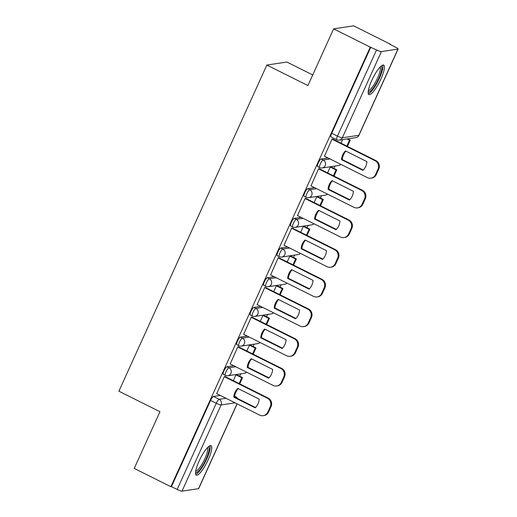 <?xml version="1.0" encoding="UTF-8"?>
<svg xmlns="http://www.w3.org/2000/svg" width="517" height="517" viewBox="0 0 517 517"><rect width="100%" height="100%" fill="white"/><g stroke="black" fill="none" stroke-linecap="round" stroke-linejoin="round"><path stroke-width="0.78" d="M233.749 365.745L226.918 366.766A4.233 0.976 116.6 0 0 224.023 370.747A4.233 0.976 116.6 0 0 223.299 374.36L225.322 375.368A4.233 0.976 -63.4 0 1 226.045 371.762A4.233 0.976 -63.4 0 1 228.941 367.781L235.778 366.753M247.216 336.056L240.386 337.084A4.233 0.976 116.6 0 0 237.49 341.065A4.233 0.976 116.6 0 0 236.767 344.671L238.789 345.686A4.233 0.976 -63.4 0 1 239.513 342.08A4.233 0.976 -63.4 0 1 242.408 338.099L249.239 337.071M260.684 306.374L253.847 307.402A4.233 0.976 116.6 0 0 250.952 311.383A4.233 0.976 116.6 0 0 250.228 314.989L252.257 316.003A4.233 0.976 -63.4 0 1 252.981 312.391A4.233 0.976 -63.4 0 1 255.876 308.41L262.707 307.389M274.146 276.692L267.315 277.713A4.233 0.976 116.6 0 0 264.42 281.694A4.233 0.976 116.6 0 0 263.696 285.306L265.719 286.315A4.233 0.976 -63.4 0 1 266.442 282.709A4.233 0.976 -63.4 0 1 269.338 278.728L276.175 277.7M287.614 247.003L280.776 248.031A4.233 0.976 116.6 0 0 277.887 252.012A4.233 0.976 116.6 0 0 277.164 255.618L279.186 256.632A4.233 0.976 -63.4 0 1 279.91 253.02A4.233 0.976 -63.4 0 1 282.805 249.039L289.636 248.018M301.081 217.321L294.244 218.348A4.233 0.976 116.6 0 0 291.349 222.329A4.233 0.976 116.6 0 0 290.625 225.935L292.654 226.95A4.233 0.976 -63.4 0 1 293.378 223.338A4.233 0.976 -63.4 0 1 296.267 219.357L303.104 218.329M314.543 187.639L307.712 188.66A4.233 0.976 116.6 0 0 304.817 192.641A4.233 0.976 116.6 0 0 304.093 196.253L306.116 197.261A4.233 0.976 -63.4 0 1 306.839 193.655A4.233 0.976 -63.4 0 1 309.735 189.674L316.572 188.647M328.011 157.95L321.173 158.977A4.233 0.976 116.6 0 0 318.285 162.958A4.233 0.976 116.6 0 0 317.561 166.564L319.584 167.579A4.233 0.976 -63.4 0 1 320.307 163.967A4.233 0.976 -63.4 0 1 323.203 159.986L330.033 158.965M380.835 79.159A16.499 3.819 116.6 0 0 383.659 65.084A16.499 3.819 116.6 0 0 371.729 80.529A16.499 3.819 116.6 0 0 368.912 94.605A16.499 3.819 116.6 0 0 380.835 79.159M208.202 459.736A16.499 3.819 116.6 0 0 211.026 445.654A16.499 3.819 116.6 0 0 199.097 461.099A16.499 3.819 116.6 0 0 196.273 475.175A16.499 3.819 116.6 0 0 208.202 459.736M239.668 376.189L240.735 373.836M253.136 346.5L254.202 344.154M266.598 316.818L267.664 314.465M280.065 287.135L281.132 284.783M293.533 257.447L294.6 255.094M306.995 227.764L308.061 225.412M320.462 198.082L321.529 195.73M333.93 168.393L334.997 166.041M390.148 44.468L390.283 44.158L389.702 44.242L395.408 47.099A4.233 0.659 24.4 0 1 398.096 49.018A4.233 0.659 24.4 0 1 397.922 49.109L381.404 51.59L342.306 137.787L358.824 135.312L397.922 49.109M312.72 74.952L286.87 62.04L266.856 65.045L307.906 85.557L333.633 28.855L370.269 47.163L170.875 486.723L134.239 468.415L159.96 411.706L118.904 391.195L266.856 65.045M333.633 28.855L353.647 25.85L390.283 44.158M237.135 403.848L198.702 488.578A4.233 0.659 -155.6 0 1 198.528 488.675L182.01 491.15A4.233 0.659 -155.6 0 1 177.163 489.483L171.457 486.633L210.555 400.436A4.233 0.976 -63.4 0 1 213.45 396.455L220.287 395.427M171.457 486.633L170.875 486.723M370.851 47.073L331.746 133.27A4.233 0.976 116.6 0 0 331.022 136.882L336.729 139.732A4.233 0.976 -63.4 0 1 337.452 136.126L376.557 49.923L370.269 47.163M376.557 49.923A4.233 0.659 24.4 0 0 381.404 51.59M332.858 139.105L332.05 139.079L324.463 156.179M331.093 166.978L330.26 167.01L327.591 172.891M319.39 168.788L318.588 168.762L310.995 185.862M317.625 196.66L316.792 196.699L314.129 202.574M305.922 198.476L305.12 198.45L297.534 215.55M304.158 226.343L303.324 226.381L300.661 232.256M292.46 228.159L291.653 228.133L284.066 245.232M290.696 256.031L289.863 256.064L287.193 261.945M278.993 257.841L278.191 257.815L270.598 274.915M277.228 285.714L276.395 285.752L273.732 291.627M265.525 287.53L264.723 287.504L257.136 304.603M263.76 315.402L262.933 315.435L260.264 321.309M252.063 317.212L251.256 317.186L243.669 334.286M250.299 345.085L249.465 345.117L246.796 350.998M238.595 346.894L237.794 346.868L230.201 363.968M236.831 374.767L235.998 374.806L233.335 380.68M225.128 376.583L224.326 376.557L216.739 393.657M342.687 139.616L341.058 143.203M324.327 156.108L367.406 177.635A6.346 6.094 -98.5 0 0 375.516 174.688L378.017 169.169A6.346 6.094 81.5 0 0 375.083 160.703L332.004 139.176M362.921 170.377A13.112 12.595 -98.5 0 0 366.896 161.627L345.511 150.938A13.112 12.595 81.5 0 0 341.537 159.695L362.921 170.377M347.43 146.389L350.261 140.146L347.702 138.866M342.816 156.567L344.361 153.148M346.855 146.098L349.505 140.256L350.261 140.146M346.946 138.976L349.505 140.256M370.935 178.203L371.691 178.087A6.346 6.094 -98.5 0 0 376.273 174.572L378.78 169.053A6.346 6.094 81.5 0 0 375.846 160.587L332.631 138.989M363.251 170.048L342.299 159.579A13.112 12.595 81.5 0 1 345.938 151.151M342.299 159.579L341.537 159.695M380.913 66.254A14.276 3.302 -63.4 0 1 381.83 67.688A14.276 3.302 -63.4 0 1 376.266 83.399A14.276 3.302 -63.4 0 1 368.194 91.703M368.35 90.553A13.222 3.057 116.6 0 0 375.891 81.44A13.222 3.057 116.6 0 0 380.389 68.076A13.222 3.057 116.6 0 0 380.085 67.068M368.324 93.816A16.395 3.793 116.6 0 0 377.61 81.964A16.395 3.793 116.6 0 0 382.864 65.995A16.395 3.793 116.6 0 0 382.677 65.09M208.28 446.83A14.276 3.302 -63.4 0 1 209.191 448.265A14.276 3.302 -63.4 0 1 203.633 463.969A14.276 3.302 -63.4 0 1 195.562 472.279M195.717 471.129A13.222 3.057 116.6 0 0 203.252 462.011A13.222 3.057 116.6 0 0 207.75 448.646A13.222 3.057 116.6 0 0 207.453 447.638M195.685 474.386A16.395 3.793 116.6 0 0 204.978 462.534A16.395 3.793 116.6 0 0 210.232 446.572A16.395 3.793 116.6 0 0 210.038 445.66M310.859 185.797L353.938 207.323A6.346 6.094 -98.5 0 0 362.049 204.37L364.556 198.851A6.346 6.094 81.5 0 0 361.622 190.385L318.543 168.859M349.46 200.066A13.112 12.595 -98.5 0 0 353.428 191.309L332.043 180.627A13.112 12.595 81.5 0 0 328.075 189.377L349.46 200.066M333.963 176.071L336.8 169.828L330.951 166.907M329.348 186.249L330.899 182.831M333.387 175.786L336.037 169.944L336.8 169.828M330.24 167.043L336.037 169.944M357.467 207.886L358.229 207.776A6.346 6.094 -98.5 0 0 362.811 204.26L365.312 198.741A6.346 6.094 81.5 0 0 362.378 190.269L319.163 168.678M349.789 199.736L328.831 189.261A13.112 12.595 81.5 0 1 332.476 180.84M328.831 189.261L328.075 189.377M297.391 215.479L340.47 237.006A6.346 6.094 -98.5 0 0 348.587 234.059L351.088 228.54A6.346 6.094 81.5 0 0 348.154 220.068L305.075 198.541M335.992 229.748A13.112 12.595 -98.5 0 0 339.96 220.992L318.582 210.309A13.112 12.595 81.5 0 0 314.607 219.059L335.992 229.748M320.501 205.76L323.332 199.51L317.49 196.596M315.881 215.932L317.432 212.519M319.92 205.469L322.576 199.627L323.332 199.51M316.779 196.731L322.576 199.627M344.005 237.574L344.761 237.458A6.346 6.094 -98.5 0 0 349.343 233.942L351.844 228.424A6.346 6.094 81.5 0 0 348.917 219.958L305.696 198.36M336.321 229.419L315.37 218.95A13.112 12.595 81.5 0 1 319.008 210.522M315.37 218.95L314.607 219.059M283.93 245.161L327.009 266.688A6.346 6.094 -98.5 0 0 335.119 263.741L337.62 258.222A6.346 6.094 81.5 0 0 334.686 249.756L291.614 228.23M322.524 259.431A13.112 12.595 -98.5 0 0 326.498 250.68L305.114 239.991A13.112 12.595 81.5 0 0 301.14 248.748L322.524 259.431M307.033 235.442L309.864 229.199L304.022 226.278M302.419 245.62L303.97 242.202M306.458 235.151L309.108 229.309L309.864 229.199M303.311 226.414L309.108 229.309M330.537 267.257L331.3 267.147A6.346 6.094 -98.5 0 0 335.876 263.625L338.383 258.112A6.346 6.094 81.5 0 0 335.449 249.64L292.234 228.049M322.854 259.101L301.902 248.632A13.112 12.595 81.5 0 1 305.541 240.211M301.902 248.632L301.14 248.748M270.462 274.85L313.541 296.377A6.346 6.094 -98.5 0 0 321.652 293.423L324.159 287.911A6.346 6.094 81.5 0 0 321.225 279.438L278.146 257.912M309.063 289.119A13.112 12.595 -98.5 0 0 313.031 280.363L291.646 269.68A13.112 12.595 81.5 0 0 287.678 278.43L309.063 289.119M293.566 265.124L296.403 258.881L290.56 255.96M288.951 275.303L290.502 271.884M292.99 264.84L295.64 258.998L296.403 258.881M289.85 256.102L295.64 258.998M317.076 296.945L317.832 296.829A6.346 6.094 -98.5 0 0 322.414 293.313L324.915 287.795A6.346 6.094 81.5 0 0 321.981 279.329L278.766 257.731M309.392 288.79L288.434 278.32A13.112 12.595 81.5 0 1 292.079 269.893M288.434 278.32L287.678 278.43M257.001 304.532L300.073 326.059A6.346 6.094 -98.5 0 0 308.19 323.112L310.691 317.593A6.346 6.094 81.5 0 0 307.757 309.127L264.678 287.594M295.595 318.802A13.112 12.595 -98.5 0 0 299.563 310.051L278.185 299.362A13.112 12.595 81.5 0 0 274.21 308.119L295.595 318.802M280.104 294.813L282.935 288.564L277.093 285.649M275.483 304.985L277.034 301.573M279.529 294.522L282.179 288.68L282.935 288.564M276.382 285.785L282.179 288.68M303.608 326.628L304.364 326.511A6.346 6.094 -98.5 0 0 308.946 322.996L311.454 317.477A6.346 6.094 81.5 0 0 308.52 309.011L265.305 287.413M295.924 318.472L274.973 308.003A13.112 12.595 81.5 0 1 278.611 299.576M274.973 308.003L274.21 308.119M243.533 334.215L286.612 355.741A6.346 6.094 -98.5 0 0 294.722 352.794L297.223 347.275A6.346 6.094 81.5 0 0 294.296 338.809L251.217 317.283M282.127 348.484A13.112 12.595 -98.5 0 0 286.101 339.734L264.717 329.045A13.112 12.595 81.5 0 0 260.749 337.801L282.127 348.484M266.636 324.495L269.467 318.252L263.625 315.331M262.022 334.673L263.573 331.255M266.061 324.211L268.711 318.362L269.467 318.252M262.914 315.467L268.711 318.362M290.14 356.31L290.903 356.2A6.346 6.094 -98.5 0 0 295.485 352.684L297.986 347.166A6.346 6.094 81.5 0 0 295.052 338.693L251.837 317.102M282.456 348.161L261.505 337.685A13.112 12.595 81.5 0 1 265.143 329.264M261.505 337.685L260.749 337.801M230.065 363.903L273.144 385.43A6.346 6.094 -98.5 0 0 281.254 382.483L283.762 376.964A6.346 6.094 81.5 0 0 280.828 368.492L237.749 346.965M268.666 378.173A13.112 12.595 -98.5 0 0 272.633 369.416L251.249 358.733A13.112 12.595 81.5 0 0 247.281 367.484L268.666 378.173M253.168 354.177L256.005 347.935L250.163 345.013M248.554 364.356L250.105 360.937M252.593 353.893L255.243 348.051L256.005 347.935M249.452 345.156L255.243 348.051M276.679 385.999L277.435 385.882A6.346 6.094 -98.5 0 0 282.017 382.367L284.518 376.848A6.346 6.094 81.5 0 0 281.584 368.382L238.369 346.784M268.995 377.843L248.037 367.374A13.112 12.595 81.5 0 1 251.682 358.947M248.037 367.374L247.281 367.484M216.604 393.586L259.683 415.112A6.346 6.094 -98.5 0 0 267.793 412.165L270.294 406.646A6.346 6.094 81.5 0 0 267.36 398.18L224.281 376.654M255.198 407.855A13.112 12.595 -98.5 0 0 259.166 399.105L237.788 388.416A13.112 12.595 81.5 0 0 233.813 397.172L255.198 407.855M239.707 383.866L242.538 377.623L236.696 374.702M235.093 394.038L236.637 390.626M239.132 383.575L241.782 377.733L242.538 377.623M235.985 374.838L241.782 377.733M263.211 415.681L263.967 415.565A6.346 6.094 -98.5 0 0 268.549 412.049L271.057 406.53A6.346 6.094 81.5 0 0 268.123 398.064L224.908 376.466M255.527 407.525L234.576 397.056A13.112 12.595 81.5 0 1 238.214 388.629M234.576 397.056L233.813 397.172M226.918 366.766L228.941 367.781A4.233 4.065 81.5 0 1 230.899 373.429A4.233 4.065 -98.5 0 1 227.842 375.769L244.36 373.293A4.233 4.065 -98.5 0 0 246.583 372.156M240.386 337.084L242.408 338.099A4.233 4.065 81.5 0 1 244.36 343.74A4.233 4.065 -98.5 0 1 241.31 346.086L257.828 343.605A4.233 4.065 -98.5 0 0 260.051 342.474M253.847 307.402L255.876 308.41A4.233 4.065 81.5 0 1 257.828 314.058A4.233 4.065 -98.5 0 1 254.778 316.404L271.289 313.922A4.233 4.065 -98.5 0 0 273.519 312.785M267.315 277.713L269.338 278.728A4.233 4.065 81.5 0 1 271.296 284.369A4.233 4.065 -98.5 0 1 268.239 286.715L284.757 284.24A4.233 4.065 -98.5 0 0 286.98 283.103M280.776 248.031L282.805 249.039A4.233 4.065 81.5 0 1 284.757 254.687A4.233 4.065 -98.5 0 1 281.707 257.033L298.225 254.551A4.233 4.065 -98.5 0 0 300.448 253.42M294.244 218.348L296.267 219.357A4.233 4.065 81.5 0 1 298.225 225.005A4.233 4.065 -98.5 0 1 295.168 227.344L311.686 224.869A4.233 4.065 -98.5 0 0 313.909 223.732M307.712 188.66L309.735 189.674A4.233 4.065 81.5 0 1 311.693 195.316A4.233 4.065 -98.5 0 1 308.636 197.662L325.154 195.187A4.233 4.065 -98.5 0 0 327.377 194.049M321.173 158.977L323.203 159.986A4.233 4.065 81.5 0 1 325.154 165.634A4.233 4.065 -98.5 0 1 322.104 167.98L338.622 165.498A4.233 4.065 -98.5 0 0 340.845 164.367M213.45 396.455L219.156 399.305L225.994 398.277M234.576 396.991L235.674 396.83A4.233 0.976 -63.4 0 1 235.842 396.849L234.64 396.248M234.634 396.306L235.674 396.83A4.233 4.065 -98.5 0 1 237.426 398.478M235.132 402.846L221.114 404.953L182.01 491.15M198.528 488.675L237.032 403.796M331.746 133.27L337.452 136.126A4.233 0.659 -155.6 0 0 342.306 137.787A4.233 4.065 81.5 0 1 339.249 140.133L355.767 137.658A4.233 4.233 0 0 0 358.992 135.221L398.096 49.018M210.555 400.436L216.268 403.286A4.233 0.976 -63.4 0 1 219.156 399.305A4.233 4.065 -98.5 0 1 221.114 404.953A4.233 0.659 -155.6 0 1 216.268 403.286L177.163 489.483M358.992 135.221A4.233 0.659 24.4 0 1 358.824 135.312A4.233 4.065 81.5 0 1 355.767 137.658M375.846 160.587L375.083 160.703M376.273 174.572L375.516 174.688M378.78 169.053L378.017 169.169M362.378 190.269L361.622 190.385M362.811 204.26L362.049 204.37M365.312 198.741L364.556 198.851M348.917 219.958L348.154 220.068M349.343 233.942L348.587 234.059M351.844 228.424L351.088 228.54M335.449 249.64L334.686 249.756M335.876 263.625L335.119 263.741M338.383 258.112L337.62 258.222M321.981 279.329L321.225 279.438M322.414 293.313L321.652 293.423M324.915 287.795L324.159 287.911M308.52 309.011L307.757 309.127M308.946 322.996L308.19 323.112M311.454 317.477L310.691 317.593M295.052 338.693L294.296 338.809M295.485 352.684L294.722 352.794M297.986 347.166L297.223 347.275M281.584 368.382L280.828 368.492M282.017 382.367L281.254 382.483M284.518 376.848L283.762 376.964M268.123 398.064L267.36 398.18M268.549 412.049L267.793 412.165M271.057 406.53L270.294 406.646M338.622 165.498A4.233 4.233 0 0 0 340.897 164.393M319.584 167.579A4.233 4.233 0 0 0 322.104 167.98M325.154 195.187A4.233 4.233 0 0 0 327.429 194.075M306.116 197.261A4.233 4.233 0 0 0 308.636 197.662M311.686 224.869A4.233 4.233 0 0 0 313.968 223.758M292.654 226.95A4.233 4.233 0 0 0 295.168 227.344M298.225 254.551A4.233 4.233 0 0 0 300.5 253.446M279.186 256.632A4.233 4.233 0 0 0 281.707 257.033M284.757 284.24A4.233 4.233 0 0 0 287.038 283.129M265.719 286.315A4.233 4.233 0 0 0 268.239 286.715M271.289 313.922A4.233 4.233 0 0 0 273.571 312.811M252.257 316.003A4.233 4.233 0 0 0 254.778 316.404M257.828 343.605A4.233 4.233 0 0 0 260.103 342.5M238.789 345.686A4.233 4.233 0 0 0 241.31 346.086M244.36 373.293A4.233 4.233 0 0 0 246.641 372.182M225.322 375.368A4.233 4.233 0 0 0 227.842 375.769M237.658 398.601A4.233 4.233 0 0 0 235.842 396.849M336.729 139.732A4.233 4.233 0 0 0 339.249 140.133"/></g></svg>
